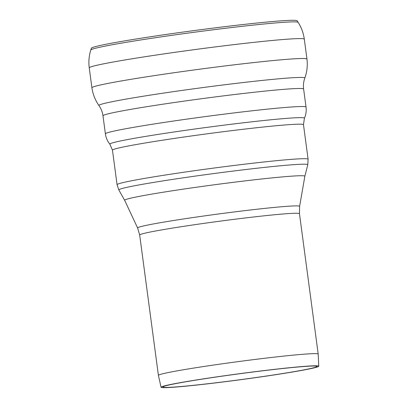 <?xml version="1.0" encoding="UTF-8"?>
<svg xmlns="http://www.w3.org/2000/svg" width="408" height="408" viewBox="0 0 408 408"><rect width="100%" height="100%" fill="white"/><g stroke="black" fill="none" stroke-linecap="round" stroke-linejoin="round"><path stroke-width="0.61" d="M161.063 387.258A79.54 3.055 -7.6 0 1 191.694 380.71A79.54 3.055 -7.6 0 1 274.594 369.337A79.54 3.055 -7.6 0 1 318.75 366.216A79.54 3.055 -7.6 0 1 240.307 379.751A79.54 3.055 -7.6 0 1 161.063 387.258L158.411 375.391A80.6 3.096 -7.6 0 1 158.406 375.38A80.6 3.096 -7.6 0 1 189.45 368.761A80.6 3.096 -7.6 0 1 273.335 357.25A80.6 3.096 -7.6 0 1 318.194 354.062A80.6 3.096 -7.6 0 1 318.199 354.073L299.467 213.685A80.6 3.096 -7.6 0 0 254.602 216.872A80.6 3.096 -7.6 0 0 170.722 228.383A80.6 3.096 -7.6 0 0 139.679 235.008L137.618 227.98A81.722 3.137 -7.6 0 1 169.08 221.233A81.722 3.137 -7.6 0 1 254.566 209.508A81.722 3.137 -7.6 0 1 299.61 206.366L299.467 213.685M137.618 227.98L124.659 200.308A90.902 3.488 -7.6 0 1 159.661 192.795A90.902 3.488 -7.6 0 1 254.755 179.76A90.902 3.488 -7.6 0 1 304.858 176.261L307.775 164.771A95.319 3.657 172.4 0 0 288.058 165.102A95.319 3.657 172.4 0 0 181.861 178.026A95.319 3.657 172.4 0 0 118.835 189.98L117.071 184.712A96.359 3.698 172.4 0 1 181.499 172.579A96.359 3.698 172.4 0 1 288.16 159.615A96.359 3.698 172.4 0 1 308.096 159.222L307.775 164.771M192.8 380.618A77.719 2.983 -7.6 0 1 273.799 369.505A77.719 2.983 -7.6 0 1 316.94 366.455A77.719 2.983 -7.6 0 1 240.297 379.685A77.719 2.983 -7.6 0 1 162.874 387.014A77.719 2.983 -7.6 0 1 192.8 380.618M304.307 39.173L306.964 59.089A108.482 4.167 172.4 0 0 284.524 59.527A108.482 4.167 172.4 0 0 164.439 74.123A108.482 4.167 172.4 0 0 91.907 87.781L89.25 67.871C88.459 61.812 88.969 55.865 90.785 50.036A104.616 4.014 172.4 0 1 161.609 36.807A104.616 4.014 172.4 0 1 276.537 22.863A104.616 4.014 172.4 0 1 298.151 22.369C301.43 27.52 303.481 33.119 304.307 39.173A108.482 4.167 172.4 0 0 281.867 39.617A108.482 4.167 172.4 0 0 161.782 54.213A108.482 4.167 172.4 0 0 89.25 67.871M98.935 105.544C101.113 108.61 102.459 112.022 102.984 115.79A101.209 3.886 172.4 0 1 170.651 103.051A101.209 3.886 172.4 0 1 282.683 89.434A101.209 3.886 172.4 0 1 303.618 89.021C303.134 85.246 303.542 81.6 304.837 78.071A103.887 3.988 172.4 0 0 304.842 78.071A103.887 3.988 172.4 0 0 283.361 78.412A103.887 3.988 172.4 0 0 167.397 92.529A103.887 3.988 172.4 0 0 98.935 105.544L98.935 105.544C95.207 100.174 92.866 94.253 91.907 87.781M304.858 176.276A90.902 3.488 172.4 0 0 304.399 175.945A90.902 3.488 172.4 0 0 214.292 184.783A90.902 3.488 172.4 0 0 125.021 199.879A90.902 3.488 172.4 0 0 124.664 200.318M298.151 22.369L297.131 20.777A103.821 3.983 172.4 0 0 193.724 30.625A103.821 3.983 172.4 0 0 91.351 48.231L90.785 50.036M303.618 89.021L306.031 107.069A101.209 3.886 172.4 0 0 285.09 107.483A101.209 3.886 172.4 0 0 173.058 121.099A101.209 3.886 172.4 0 0 105.392 133.844L102.984 115.79M109.885 144.213L112.465 150.18A96.359 3.698 172.4 0 1 176.888 138.047A96.359 3.698 172.4 0 1 283.555 125.083A96.359 3.698 172.4 0 1 303.486 124.69L304.414 118.259A98.155 3.769 172.4 0 0 284.126 118.565A98.155 3.769 172.4 0 0 174.384 131.932A98.155 3.769 172.4 0 0 109.885 144.213C107.431 141.188 105.937 137.731 105.392 133.844M318.75 366.216L318.199 354.073M158.406 375.38L139.679 235.008M299.61 206.366L304.858 176.261M304.842 78.071C307.03 71.91 307.734 65.586 306.964 59.089M304.414 118.259C305.985 114.694 306.52 110.966 306.031 107.069M112.465 150.18L117.071 184.712M303.486 124.69L308.096 159.222M124.664 200.313L118.835 189.98"/></g></svg>
